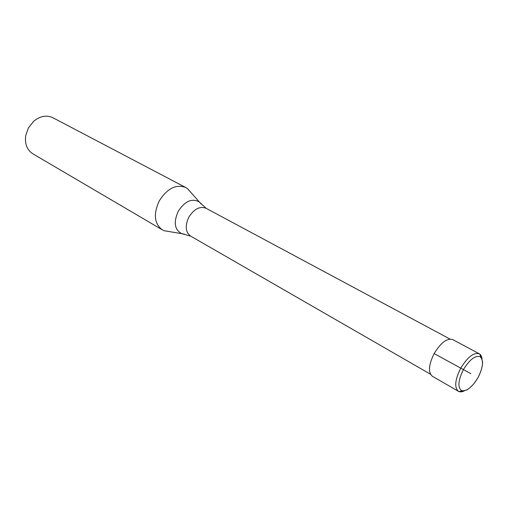 <?xml version="1.0" encoding="UTF-8"?>
<svg xmlns="http://www.w3.org/2000/svg" width="508" height="508" viewBox="0 0 508 508"><rect width="100%" height="100%" fill="white"/><g stroke="black" fill="none" stroke-linecap="round" stroke-linejoin="round"><path stroke-width="0.76" d="M470.833 373.647L434.15 353.555C440.868 342.595 447.072 337.941 452.761 339.604L479.266 353.79C480.822 354.66 481.736 356.387 482.022 358.978M434.15 353.555C428.612 364.858 428.022 372.434 432.378 376.269L458.426 391.293C459.981 392.151 461.937 392.017 464.287 390.893M430.473 374.205L190.519 236.029C185.426 232.086 184.874 225.787 188.855 217.138C194.094 208.953 199.796 205.981 205.969 208.236L449.999 339.071M206.261 208.394L199.32 202.032C192.043 197.949 185.014 201.028 178.232 211.264C173.368 222.288 174.542 229.756 181.743 233.661L164.344 230.759L162.179 229.762C154.248 223.609 153.283 213.963 159.29 200.825C167.259 188.417 176.06 183.966 185.687 187.477L187.668 188.792L190.386 191.878M162.179 229.762L32.88 153.829C27.026 149.981 24.638 143.891 25.724 135.56L28.365 128.003L33.636 121.323C40.138 116.002 46.571 114.814 52.934 117.754L185.687 187.477M164.344 230.759L168.402 231.432M463.334 369.748C469.538 359.632 475.139 355.283 480.136 356.692C483.87 360.236 483.191 367.144 478.104 377.425C472.154 387.248 466.623 391.636 461.531 390.589C457.543 387.344 458.146 380.397 463.334 369.748M460.673 368.306C467.519 357.073 473.716 352.235 479.266 353.79C479.571 353.301 480.924 356.819 480.428 356.343C480.689 356.006 481.406 357.829 482.587 361.798C482.587 366.408 481.095 371.615 478.111 377.425C474.739 383.178 471.049 387.318 467.049 389.846C463.118 390.976 461.175 391.338 461.226 390.925C461.81 391.135 458.172 391.795 458.426 391.293C454.228 387.515 454.978 379.851 460.673 368.306M187.668 188.792L201.155 204.045M190.811 236.195L181.743 233.661L184.417 234.156"/></g></svg>
